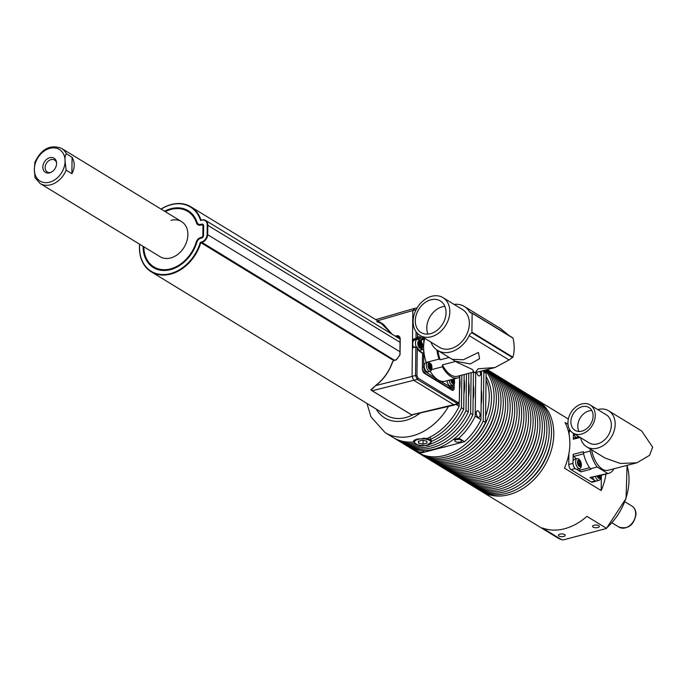 <?xml version="1.0" encoding="UTF-8"?>
<svg xmlns="http://www.w3.org/2000/svg" width="687" height="687" viewBox="0 0 687 687"><rect width="100%" height="100%" fill="white"/><g stroke="black" fill="none" stroke-linecap="round" stroke-linejoin="round"><path stroke-width="1.03" d="M593.104 416.021A13.371 10.125 121.4 0 1 586.724 428.662A13.371 10.125 121.4 0 1 575.036 430.337A13.371 10.125 121.4 0 1 570.897 421.818A13.371 10.125 121.4 0 1 577.278 409.186A13.371 10.125 121.4 0 1 588.965 407.503A13.371 10.125 121.4 0 1 593.104 416.021M591.833 410.551A13.371 10.125 -58.6 0 0 577.784 426.017A13.371 10.125 -58.6 0 0 579.055 431.496M567.943 422.582A16.462 12.46 121.4 0 1 575.792 407.039A16.462 12.46 121.4 0 1 590.176 404.969A16.462 12.46 121.4 0 1 595.268 415.463A16.462 12.46 121.4 0 1 587.419 431.007A16.462 12.46 121.4 0 1 573.027 433.076A16.462 12.46 121.4 0 1 567.943 422.582M590.176 404.969L606.243 414.776A16.462 12.46 121.4 0 1 611.336 425.262A16.462 12.46 121.4 0 1 603.487 440.814A16.462 12.46 121.4 0 1 589.094 442.883L573.027 433.076M586.689 446.833L605.135 458.092L620.352 463.476L636.935 462.78L649.584 455.326L652.65 447.134L641.624 430.938L608.656 410.826A21.091 15.964 121.4 0 1 615.174 424.265A21.091 15.964 121.4 0 1 605.118 444.188A21.091 15.964 121.4 0 1 586.689 446.833A21.091 15.964 121.4 0 1 580.575 437.679M597.724 409.581A21.091 15.964 121.4 0 1 608.656 410.826M429.109 365.518L428.662 365.939L429.126 367.768L430.534 368.816L430.448 367.751L431.187 367.562L430.491 365.149L429.255 364.488L428.619 365.699L429.942 365.364M429.624 367.897L430.431 367.949M428.782 364.677A2.473 1.271 75.4 0 0 429.177 368.06A2.473 1.271 75.4 0 0 431.084 368.515A2.473 1.271 75.4 0 0 430.689 365.132A2.473 1.271 75.4 0 0 428.782 364.677M446.052 312.722A18.523 14.015 -58.6 0 0 440.324 300.923A18.523 14.015 -58.6 0 0 424.137 303.25A18.523 14.015 -58.6 0 0 415.309 320.743A18.523 14.015 -58.6 0 0 421.028 332.542A18.523 14.015 -58.6 0 0 437.215 330.215A18.523 14.015 -58.6 0 0 446.052 312.722M444.884 306.359A18.523 14.015 -58.6 0 0 426.79 327.742A18.523 14.015 -58.6 0 0 427.949 334.105M451.788 379.353L451.411 380.22L452.055 381.972L453.463 382.565L453.248 381.431L453.909 381.01L453.18 378.975M453.248 381.646L452.209 382.221M452.072 382.015L452.767 381.989M451.282 379.628A2.473 1.271 75.4 0 0 452.381 382.53A2.473 1.271 75.4 0 0 453.935 382.058A2.473 1.271 75.4 0 0 453.454 379.061M413.119 321.31A22.121 16.746 -58.6 0 0 419.955 335.402A22.121 16.746 -58.6 0 0 439.285 332.628A22.121 16.746 -58.6 0 0 449.83 311.735A22.121 16.746 -58.6 0 0 442.995 297.643A22.121 16.746 -58.6 0 0 423.664 300.417A22.121 16.746 -58.6 0 0 413.119 321.31M419.955 335.402L439.465 347.313A22.121 16.746 -58.6 0 0 458.796 344.531A22.121 16.746 -58.6 0 0 469.341 323.646A22.121 16.746 -58.6 0 0 462.506 309.545L442.995 297.643M418.443 343.071L418.958 345.827L420.229 347.124L420.504 345.99L421.363 346.154L420.676 344.685L420.933 343.217L420.101 343.268L419.456 341.894L419.182 343.036L418.477 342.907M430.079 371.341L427.941 371.899A4.629 2.379 -104.6 0 1 424.849 369.151A4.629 2.379 -104.6 0 1 424.618 363.827A4.629 2.379 -104.6 0 1 425.605 362.942L427.743 362.384C431.333 362.839 432.612 365.398 431.582 370.07L430.079 371.341A4.629 2.379 -104.6 0 1 426.979 368.593A4.629 2.379 -104.6 0 1 426.756 363.268A4.629 2.379 -104.6 0 1 427.743 362.384M508.93 335.496L500.746 328.695L464.343 306.479A25.72 19.468 -58.6 0 0 454.038 304.375M419.182 343.036L418.495 343.285L419.113 343.139M421.663 344.728A3.083 1.589 75.4 0 0 419.551 341.499A3.083 1.589 75.4 0 0 418.34 344.281A3.083 1.589 75.4 0 0 420.444 347.51A3.083 1.589 75.4 0 0 421.663 344.728M455.318 361.233L470.32 363.947L479.578 358.691L478.427 352.448L463.399 359.748L452.149 359.301L457.207 362.392L472.244 369.4C474.133 371.753 474.313 372.569 472.776 371.847M455.627 361.422L442.402 364.874A24.689 12.701 75.4 0 0 450.895 374.965A24.689 12.701 75.4 0 0 457.405 376.27L473.386 372.096M431.797 369.563L442.368 366.806A26.398 13.577 75.4 0 0 450.878 376.528A26.398 13.577 75.4 0 0 457.834 377.919A26.398 13.577 75.4 0 0 459.491 377.257A5.144 2.645 -104.6 0 1 459.457 375.729M452.441 385.304A4.113 2.113 -104.6 0 1 451.273 386.961A4.113 2.113 -104.6 0 1 450.251 386.781L439.671 380.813A102.887 52.899 -104.6 0 1 438.066 379.868A26.398 13.577 75.4 0 0 445.021 381.259L457.834 377.919M416.245 346.892A5.659 2.911 -104.6 0 1 415.583 344.453A5.659 2.911 -104.6 0 1 417.207 339.387L414.476 340.099A5.659 2.911 75.4 0 0 412.853 345.166A5.659 2.911 75.4 0 0 413.325 347.115M181.523 221.583L61.581 148.401A20.576 15.578 121.4 0 1 66.338 153.751C65.196 155.271 64.784 157.778 65.085 161.256L66.132 170.161A20.576 15.578 121.4 0 1 50.64 184.794A20.576 15.578 121.4 0 1 40.147 183.532L160.088 256.715A20.576 15.578 -58.6 0 0 170.574 257.977A20.576 15.578 -58.6 0 0 186.873 241.085A20.576 15.578 -58.6 0 0 181.523 221.583A20.576 15.578 -58.6 0 0 171.037 220.321M143.823 246.788A32.512 24.612 -58.6 0 0 170.445 268.9A32.512 24.612 -58.6 0 0 196.207 242.142A5.556 4.208 121.4 0 1 200.613 237.573L201.471 237.35A1.649 1.245 -58.6 0 0 202.854 235.486L202.966 226.075A1.649 1.245 -58.6 0 0 201.617 224.924L200.767 225.147A5.556 4.208 121.4 0 1 196.448 222.846A32.512 24.612 -58.6 0 0 171.166 209.398A32.512 24.612 -58.6 0 0 165.258 211.665M143.712 246.719A32.924 24.921 -58.6 0 0 170.668 269.416A32.924 24.921 -58.6 0 0 196.765 242.322A5.144 3.89 121.4 0 1 200.836 238.088L201.695 237.865A2.061 1.554 -58.6 0 0 203.421 235.538L203.541 226.126A2.061 1.554 -58.6 0 0 201.858 224.683L200.999 224.907A5.144 3.89 121.4 0 1 196.997 222.777A32.924 24.921 -58.6 0 0 171.406 209.166A32.924 24.921 -58.6 0 0 165.146 211.596M164.579 211.244A33.337 25.23 121.4 0 1 171.175 208.65A33.337 25.23 121.4 0 1 197.092 222.433A4.732 3.581 -58.6 0 0 200.776 224.391L201.626 224.168A2.473 1.872 121.4 0 1 203.653 225.894L203.532 235.306A2.473 1.872 121.4 0 1 201.454 238.106L200.604 238.329A4.732 3.581 -58.6 0 0 196.851 242.219A33.337 25.23 121.4 0 1 170.436 269.656A33.337 25.23 121.4 0 1 143.136 246.375M139.71 244.28A37.656 28.502 -58.6 0 0 170.385 273.606A37.656 28.502 -58.6 0 0 200.312 242.339L201.411 242.056A6.793 5.144 -58.6 0 0 207.122 234.37L207.234 224.958A6.793 5.144 -58.6 0 0 201.677 220.218L200.578 220.501A37.656 28.502 -58.6 0 0 171.226 204.692A37.656 28.502 -58.6 0 0 161.144 209.149M161.059 209.097A38.068 28.82 121.4 0 1 171.458 204.46A38.068 28.82 121.4 0 1 190.866 206.796A38.068 28.82 121.4 0 1 201.059 220.201L201.909 219.977A7.205 5.453 121.4 0 1 205.585 220.424A7.205 5.453 121.4 0 1 207.809 225.01L207.689 234.422A7.205 5.453 121.4 0 1 201.635 242.571L200.784 242.794A38.068 28.82 121.4 0 1 170.608 274.122A38.068 28.82 121.4 0 1 151.209 271.786A38.068 28.82 121.4 0 1 139.624 244.228M393.591 360.452L200.312 242.339M459.277 401.972L458.143 403.982L453.909 404.815L413.746 380.297L372.277 390.74L370.894 389.761L375.892 385.381C383.664 379.344 389.237 371.512 392.603 361.877L394.183 360.263L396.313 359.687M392.097 334.234L383.346 324.247L376.674 321.585M413.179 414.605A38.068 28.82 121.4 0 1 405.665 417.559A38.068 28.82 121.4 0 1 386.257 415.214L151.209 271.786M464.086 379.25A44.243 33.491 121.4 0 1 464.61 386.455A44.243 33.491 121.4 0 1 463.905 393.977M459.783 378.563A44.243 33.491 121.4 0 1 460.024 383.655A44.243 33.491 121.4 0 1 459.655 388.902M413.548 441.157L413.531 441.981C413.179 440.796 414.519 439.817 417.541 439.027L427.305 438.392A53.5 40.499 121.4 0 0 459.131 406.343L456.194 404.549M413.454 441.535L413.531 441.981A53.5 40.499 121.4 0 1 393.144 437.499L385.106 432.595A53.5 40.499 121.4 0 0 412.38 435.876A53.5 40.499 121.4 0 0 448.491 406.421M430.826 443.27L430.818 443.914L427.872 445.331L423.785 445.528M468.68 382.058A44.243 33.491 121.4 0 1 469.204 389.254A44.243 33.491 121.4 0 1 468.5 396.777M473.274 384.857A44.243 33.491 121.4 0 1 473.79 392.054A44.243 33.491 121.4 0 1 473.094 399.576M417.653 449.968A3.392 1.365 -179.3 0 0 417.249 450.603A3.392 1.365 -179.3 0 0 419.044 451.84A3.392 1.365 -179.3 0 0 422.539 451.806A3.392 1.365 -179.3 0 0 424.042 450.689A3.392 1.365 -179.3 0 0 424.025 450.535M456.323 439.697A3.392 1.365 -179.3 0 0 454.82 440.805A3.392 1.365 -179.3 0 0 456.615 442.042A3.392 1.365 -179.3 0 0 460.11 442.007A3.392 1.365 -179.3 0 0 461.612 440.891A3.392 1.365 -179.3 0 0 459.818 439.663A3.392 1.365 -179.3 0 0 456.323 439.697M476.778 372.277A3.392 1.743 75.4 0 0 479.483 375.935A3.392 1.743 75.4 0 0 480.514 373.805A3.392 1.743 75.4 0 0 480.05 371.427M480.015 415.231A3.392 1.743 75.4 0 0 477.259 410.792A3.392 1.743 75.4 0 0 476.22 412.921A3.392 1.743 75.4 0 0 478.976 417.361A3.392 1.743 75.4 0 0 480.015 415.231M481.304 389.761A44.243 33.491 121.4 0 1 481.827 396.957A44.243 33.491 121.4 0 1 481.123 404.48M447.477 446.146A44.243 33.491 121.4 0 1 441.758 447.641M486.087 376.605A50.417 38.163 121.4 0 1 491.54 398.426A50.417 38.163 121.4 0 1 464.335 448.379M489.247 397.026A50.417 38.163 121.4 0 1 485.606 416.167L486.053 379.662A50.417 38.163 121.4 0 1 489.247 397.026M420.702 454.279A53.5 40.499 -58.6 0 0 421.835 455.009A53.5 40.499 -58.6 0 0 449.109 458.289A53.5 40.499 -58.6 0 0 489.333 420.418A53.5 40.499 -58.6 0 0 485.091 370.113M485.915 369.898A53.5 40.499 121.4 0 1 492.15 420.513A53.5 40.499 121.4 0 1 451.402 459.689A53.5 40.499 121.4 0 1 424.128 456.408L421.835 455.009M495.705 407.297A50.417 38.163 121.4 0 1 468.929 451.179M425.296 457.078A53.5 40.499 -58.6 0 0 426.429 457.808A53.5 40.499 -58.6 0 0 453.695 461.089A53.5 40.499 -58.6 0 0 494.958 420.538A53.5 40.499 -58.6 0 0 486.559 369.726M487.006 369.606A53.5 40.499 121.4 0 1 497.757 420.478A53.5 40.499 121.4 0 1 455.988 462.497A53.5 40.499 121.4 0 1 428.722 459.208L426.429 457.808M500.299 410.096A50.417 38.163 121.4 0 1 473.523 453.978M458.289 463.897A53.5 40.499 -58.6 0 0 500.557 420.307A53.5 40.499 -58.6 0 0 487.212 369.554L489.05 370.671A53.5 40.499 121.4 0 1 502.953 421.371A53.5 40.499 121.4 0 1 460.582 465.297A53.5 40.499 121.4 0 1 433.317 462.007L431.015 460.608A53.5 40.499 -58.6 0 0 458.289 463.897M504.885 412.896A50.417 38.163 121.4 0 1 478.109 456.786M434.476 462.686A53.5 40.499 -58.6 0 0 435.61 463.407A53.5 40.499 -58.6 0 0 462.875 466.696A53.5 40.499 -58.6 0 0 505.246 422.771A53.5 40.499 -58.6 0 0 491.342 372.071A53.5 40.499 -58.6 0 0 490.183 371.392M491.342 372.071L493.635 373.47A53.5 40.499 121.4 0 1 507.547 424.171A53.5 40.499 121.4 0 1 465.176 468.096A53.5 40.499 121.4 0 1 437.902 464.807L435.61 463.407M509.479 415.704A50.417 38.163 121.4 0 1 482.703 459.586M439.07 465.485A53.5 40.499 -58.6 0 0 440.195 466.207A53.5 40.499 -58.6 0 0 467.469 469.496A53.5 40.499 -58.6 0 0 509.84 425.579A53.5 40.499 -58.6 0 0 495.937 374.87A53.5 40.499 -58.6 0 0 494.769 374.2M495.937 374.87L498.23 376.27A53.5 40.499 121.4 0 1 512.133 426.979A53.5 40.499 121.4 0 1 469.762 470.896A53.5 40.499 121.4 0 1 442.497 467.615L440.195 466.207M514.074 418.503A50.417 38.163 121.4 0 1 487.289 462.385M443.656 468.285A53.5 40.499 -58.6 0 0 444.79 469.015A53.5 40.499 -58.6 0 0 472.063 472.295A53.5 40.499 -58.6 0 0 514.434 428.379A53.5 40.499 -58.6 0 0 500.522 377.678A53.5 40.499 -58.6 0 0 499.363 377M500.522 377.678L502.824 379.078A53.5 40.499 121.4 0 1 516.727 429.779A53.5 40.499 121.4 0 1 474.356 473.695A53.5 40.499 121.4 0 1 447.082 470.415L444.79 469.015M518.659 421.303A50.417 38.163 121.4 0 1 491.883 465.185M448.25 471.084A53.5 40.499 -58.6 0 0 449.384 471.814A53.5 40.499 -58.6 0 0 476.649 475.103A53.5 40.499 -58.6 0 0 519.02 431.178A53.5 40.499 -58.6 0 0 505.117 380.478A53.5 40.499 -58.6 0 0 503.949 379.799M505.117 380.478L507.41 381.878A53.5 40.499 121.4 0 1 521.321 432.578A53.5 40.499 121.4 0 1 478.942 476.503A53.5 40.499 121.4 0 1 451.677 473.214L449.384 471.814M523.254 424.102A50.417 38.163 121.4 0 1 496.478 467.984M452.836 473.893A53.5 40.499 -58.6 0 0 453.97 474.614A53.5 40.499 -58.6 0 0 481.243 477.903A53.5 40.499 -58.6 0 0 523.614 433.978A53.5 40.499 -58.6 0 0 509.702 383.277A53.5 40.499 -58.6 0 0 508.543 382.599M509.702 383.277L512.004 384.677A53.5 40.499 121.4 0 1 525.907 435.378A53.5 40.499 121.4 0 1 483.536 479.303A53.5 40.499 121.4 0 1 456.271 476.014L453.97 474.614M527.839 426.902A50.417 38.163 121.4 0 1 501.063 470.793M457.43 476.692A53.5 40.499 -58.6 0 0 458.564 477.413A53.5 40.499 -58.6 0 0 485.829 480.702A53.5 40.499 -58.6 0 0 528.2 436.777A53.5 40.499 -58.6 0 0 514.297 386.077A53.5 40.499 -58.6 0 0 513.137 385.407M514.297 386.077L516.59 387.477A53.5 40.499 121.4 0 1 530.501 438.186A53.5 40.499 121.4 0 1 488.131 482.102A53.5 40.499 121.4 0 1 460.857 478.813L458.564 477.413M532.434 429.71A50.417 38.163 121.4 0 1 505.658 473.592M462.025 479.492A53.5 40.499 -58.6 0 0 463.15 480.213A53.5 40.499 -58.6 0 0 490.424 483.502A53.5 40.499 -58.6 0 0 532.794 439.586A53.5 40.499 -58.6 0 0 518.891 388.876A53.5 40.499 -58.6 0 0 517.723 388.207M518.891 388.876L521.184 390.276A53.5 40.499 121.4 0 1 535.087 440.985A53.5 40.499 121.4 0 1 492.716 484.902A53.5 40.499 121.4 0 1 465.451 481.621L463.15 480.213M537.028 432.509A50.417 38.163 121.4 0 1 510.243 476.392M466.61 482.291A53.5 40.499 -58.6 0 0 467.744 483.021A53.5 40.499 -58.6 0 0 495.018 486.302A53.5 40.499 -58.6 0 0 537.389 442.385A53.5 40.499 -58.6 0 0 523.477 391.684A53.5 40.499 -58.6 0 0 522.318 391.006M523.477 391.684L525.778 393.084A53.5 40.499 121.4 0 1 539.681 443.785A53.5 40.499 121.4 0 1 497.311 487.701A53.5 40.499 121.4 0 1 470.037 484.421L467.744 483.021M541.614 435.309A50.417 38.163 121.4 0 1 514.838 479.191M471.205 485.091A53.5 40.499 -58.6 0 0 472.338 485.821A53.5 40.499 -58.6 0 0 499.604 489.11A53.5 40.499 -58.6 0 0 541.974 445.185A53.5 40.499 -58.6 0 0 528.071 394.484A53.5 40.499 -58.6 0 0 526.903 393.806M528.071 394.484L530.364 395.884A53.5 40.499 121.4 0 1 544.276 446.584A53.5 40.499 121.4 0 1 501.896 490.509A53.5 40.499 121.4 0 1 474.631 487.22L472.338 485.821M546.208 438.108A50.417 38.163 121.4 0 1 519.432 481.991M475.79 487.899A53.5 40.499 -58.6 0 0 476.924 488.62A53.5 40.499 -58.6 0 0 504.198 491.909A53.5 40.499 -58.6 0 0 546.569 447.984A53.5 40.499 -58.6 0 0 532.665 397.284A53.5 40.499 -58.6 0 0 531.498 396.605M532.665 397.284L534.958 398.683A53.5 40.499 121.4 0 1 548.861 449.384A53.5 40.499 121.4 0 1 506.491 493.309A53.5 40.499 121.4 0 1 479.225 490.02L476.924 488.62M550.794 440.917A50.417 38.163 121.4 0 1 524.018 484.799M559.905 534.134A3.392 1.365 -179.3 0 0 558.411 535.25A3.392 1.365 -179.3 0 0 560.197 536.487A3.392 1.365 -179.3 0 0 563.692 536.453A3.392 1.365 -179.3 0 0 565.195 535.336A3.392 1.365 -179.3 0 0 563.409 534.1A3.392 1.365 -179.3 0 0 559.905 534.134M594.066 525.229A3.392 1.365 -179.3 0 0 592.563 526.345A3.392 1.365 -179.3 0 0 594.349 527.573A3.392 1.365 -179.3 0 0 597.853 527.539A3.392 1.365 -179.3 0 0 599.347 526.431A3.392 1.365 -179.3 0 0 597.561 525.194A3.392 1.365 -179.3 0 0 594.066 525.229M568.012 424.326L565.006 422.488A53.5 40.499 121.4 0 1 564.448 468.148L601.177 490.552A53.5 40.499 -58.6 0 0 605.96 474.047M480.385 490.698A53.5 40.499 -58.6 0 0 481.518 491.42A53.5 40.499 -58.6 0 0 508.784 494.709A53.5 40.499 -58.6 0 0 551.154 450.792A53.5 40.499 -58.6 0 0 537.251 400.083A53.5 40.499 -58.6 0 0 536.092 399.413M481.518 491.42L556.753 537.328A53.5 40.499 -58.6 0 0 561.854 539.827L542.395 527.959A53.5 40.499 -58.6 0 0 564.568 528.75A53.5 40.499 -58.6 0 0 586.896 516.358L606.346 528.226A53.5 40.499 -58.6 0 0 626.982 465.374M597.922 475.687A1.898 0.979 -104.6 0 1 597.956 476.228L597.956 476.28M597.553 475.79A2.473 1.271 75.4 0 0 599.296 477.517A2.473 1.271 75.4 0 0 600.052 475.962A2.473 1.271 75.4 0 0 599.983 475.155M599.158 477.534A2.473 1.271 75.4 0 0 599.785 476.031A2.473 1.271 75.4 0 0 599.717 475.224M597.097 475.902A3.375 1.735 75.4 0 0 598.635 478.212A3.375 1.735 75.4 0 0 600.438 475.035M600.653 477.104A5.144 2.645 -104.6 0 1 600.558 478.152A5.144 2.645 -104.6 0 1 599.081 480.333A5.144 2.645 -104.6 0 1 597.724 480.067A5.144 2.645 -104.6 0 1 595.32 476.366M599.081 480.333L596.385 481.037A5.144 2.645 -104.6 0 1 596.033 481.08A5.144 2.645 -104.6 0 1 594.229 480.084A5.144 2.645 -104.6 0 1 592.623 477.07M577.793 462.196L578.394 463.081A1.898 0.979 -104.6 0 1 578.677 464.464L578.677 464.515M578.961 461.217L579.158 461.166A2.473 1.271 75.4 0 1 580.506 464.266A2.473 1.271 75.4 0 1 579.88 465.769M579.072 461.123L577.947 461.57L579.072 461.123A2.473 1.271 75.4 0 0 578.643 461.02M580.773 464.197A2.473 1.271 75.4 0 0 578.772 460.968A2.473 1.271 75.4 0 0 578.016 462.514A2.473 1.271 75.4 0 0 580.017 465.743A2.473 1.271 75.4 0 0 580.773 464.197M579.433 460.264A3.375 1.735 75.4 0 0 577.509 462.205A3.375 1.735 75.4 0 0 579.356 466.447A3.375 1.735 75.4 0 0 581.279 464.506A3.375 1.735 75.4 0 0 579.433 460.264M575.629 461.836A5.144 2.645 -104.6 0 1 577.2 458.615A5.144 2.645 -104.6 0 1 578.557 458.882A5.144 2.645 -104.6 0 1 579.553 459.792A8.227 8.227 0 0 1 581.271 466.387A5.144 2.645 -104.6 0 1 579.794 468.568A5.144 2.645 -104.6 0 1 578.437 468.294A5.144 2.645 -104.6 0 1 575.629 461.836M581.365 465.339A5.144 2.645 -104.6 0 1 581.271 466.387M579.794 468.568L577.106 469.273A5.144 2.645 -104.6 0 1 576.556 469.298A5.144 2.645 -104.6 0 1 574.753 468.096A5.144 2.645 -104.6 0 1 573.095 464.292A5.144 2.645 -104.6 0 1 572.941 462.54A5.144 2.645 -104.6 0 1 573.07 461.295A5.144 2.645 -104.6 0 1 574.512 459.311L577.2 458.615M578.84 436.674A5.144 2.645 -104.6 0 1 578.823 436.666A5.144 2.645 -104.6 0 1 578.402 436.357M576.144 437.37A5.144 2.645 -104.6 0 1 573.671 433.471M556.753 537.328L561.923 539.862L563.941 539.733L606.338 528.509L626.055 498.479L627.076 465.348M579.193 465.494L579.965 464.79L579.158 461.166M578.394 463.081L578.677 464.464M578.025 462.282L578.042 462.986M578.239 463.923L578.918 465.219M598.471 477.259L599.468 475.284M597.956 475.679L597.956 476.228M597.604 475.773L598.205 476.993M601.177 490.552L601.365 475.215M572.975 463.382L568.776 464.481A4.113 2.113 75.4 0 0 571.026 469.642L575.182 468.56M568.776 464.481L568.905 453.626M569.137 434.768L569.179 431.342L570.605 430.964M569.592 429.487A4.113 2.113 75.4 0 0 569.179 431.342M595.294 480.909L591.224 481.973A4.113 2.113 75.4 0 0 592.306 482.188L596.574 481.072A4.113 2.113 75.4 0 0 596.969 480.883M591.224 481.973L571.026 469.642M429.882 459.878A53.5 40.499 -58.6 0 0 431.015 460.608M416.116 451.479A53.5 40.499 -58.6 0 0 417.241 452.201L419.542 453.6A53.5 40.499 121.4 0 0 485.529 422.445L485.606 416.167M484.112 370.362A53.5 40.499 121.4 0 1 486.13 373.385L486.053 379.662M486.13 373.385L483.837 371.985L483.236 421.045L485.529 422.445M417.241 452.201A53.5 40.499 -58.6 0 0 483.236 421.045M483.837 371.985A53.5 40.499 -58.6 0 0 483.004 370.654M408.078 446.576A53.5 40.499 -58.6 0 0 409.212 447.297A53.5 40.499 -58.6 0 0 414.313 449.796L420.049 453.3L464.549 441.698A53.5 40.499 121.4 0 0 480.943 419.645L481.535 371.04M420.049 453.3A53.5 40.499 121.4 0 1 414.948 450.801L409.212 447.297M475.73 372.552L475.198 416.142L480.943 419.645M464.549 441.698L458.813 438.194A53.5 40.499 -58.6 0 0 475.198 416.142M414.313 449.796L415.48 449.496M452.999 439.706L458.813 438.194M403.484 443.776A53.5 40.499 -58.6 0 0 404.617 444.498L406.919 445.897A53.5 40.499 121.4 0 0 472.905 414.742L473.429 372.285M471.11 372.689L470.612 413.342L472.905 414.742M404.617 444.498A53.5 40.499 -58.6 0 0 470.612 413.342M398.898 440.977A53.5 40.499 -58.6 0 0 400.032 441.698L402.324 443.098A53.5 40.499 121.4 0 0 468.319 411.942L468.783 373.299M466.464 373.9L466.018 410.543L468.319 411.942M400.032 441.698A53.5 40.499 -58.6 0 0 423.776 445.751M430.818 443.914A53.5 40.499 -58.6 0 0 466.018 410.543M430.431 436.915L430.397 439.44L431.891 441.2A53.5 40.499 121.4 0 0 463.725 409.143L464.146 374.509M417.67 444.824A53.5 40.499 121.4 0 1 397.73 440.298L395.437 438.899A53.5 40.499 -58.6 0 0 414.948 443.45M394.304 438.169A53.5 40.499 -58.6 0 0 395.437 438.899M459.131 406.343L459.174 403.123M461.827 375.111L461.432 407.743A53.5 40.499 -58.6 0 1 430.397 439.44M463.725 409.143L461.432 407.743M411.848 414.759L457.302 403.827A1.03 0.781 -58.6 0 0 458.152 402.668L459.328 401.483L459.637 375.686M411.779 414.922L371.066 390.087L375.892 385.381M426.73 441.131L427.065 443.089L423.037 444.137L418.684 443.235L418.349 441.277L422.376 440.23L426.73 441.131M395.223 336.141L396.571 335.771C398.803 335.428 400.023 336.475 400.229 338.906L400.032 354.724L396.27 359.876L393.943 360.503L392.681 361.791C389.28 371.53 383.647 379.456 375.789 385.553L412.054 376.424L412.406 347.708L413.265 347.708M201.059 220.201L200.578 220.501M379.55 321.928L392.44 334.44M416.365 309.227L417.172 307.819L413.78 308.592L375.78 319.635M414.613 308.746L412.861 310.524L377.627 320.76M458.143 403.982L417.215 379.361L413.746 380.297L412.054 376.424L415.523 375.488L415.875 347.081L412.406 347.708L412.861 310.524L416.082 309.777M423.08 440.376L423.037 444.137M418.709 441.183L418.684 443.235M399.928 354.767L400.049 339.043L399.928 354.956L396.511 359.636L394.183 360.263M414.974 339.971L414.072 339.945M413.351 340.28L416.906 338.287L412.509 339.241L413.256 340.357L416.786 338.554M400.117 338.949L398.872 336.527L395.875 336.536M416.906 338.287L417.413 337.145A7.943 4.088 -104.6 0 1 420.255 337.197L422.711 338.691L422.737 337.102M417.275 348.326L416.803 346.866L419.766 351.074A1.03 0.781 121.4 0 1 420.083 351.735A7.943 4.088 -104.6 0 1 417.275 348.326L416.94 375.617L418.065 378.202L458.152 402.668M415.875 347.081L416.803 346.866L415.875 347.081M415.146 339.395L416.228 339.644M422.574 339.232A1.03 0.575 -120.8 0 1 422.385 339.799A1.03 0.575 -120.8 0 1 421.998 339.807L419.542 338.305A6.93 3.564 75.4 0 0 417.361 338.073A6.93 3.564 75.4 0 0 416.897 338.39M449.109 380.194A4.629 2.379 -104.6 0 0 452.802 385.209L450.663 385.768A4.629 2.379 -104.6 0 1 446.979 380.753M419.534 350.92L419.534 350.482M430.225 371.298A26.398 13.577 75.4 0 0 438.066 379.868A102.887 52.899 -104.6 0 1 436.46 378.855L425.897 371.916A4.113 2.113 -104.6 0 1 423.716 366.901L423.63 349.374A102.887 52.899 -104.6 0 1 423.639 346.729A102.887 52.899 -104.6 0 1 423.69 344.11L423.879 337.798M424.806 338.365A26.398 13.577 75.4 0 0 423.639 346.729A26.398 13.577 75.4 0 0 426.206 362.444A5.144 2.645 -104.6 0 1 426.721 362.65M430.929 342.1A25.72 19.468 -58.6 0 0 437.55 350.396A25.72 19.468 -58.6 0 0 469.178 335.634A4.981 3.77 121.4 0 1 471.9 332.783L472.141 313.1A4.981 3.77 -58.6 0 1 470.458 312.671A4.981 3.77 -58.6 0 1 469.47 311.666A25.72 19.468 -58.6 0 0 464.343 306.479M469.178 335.634L509.067 359.971L495.018 367.519L478.204 368.782L474.949 372.749L473.197 372.148M442.368 366.806A5.144 2.645 75.4 0 0 442.402 364.874M437.868 350.585A24.689 12.701 75.4 0 0 440.204 359.808L449.152 357.472M426.206 362.444L439.019 359.103A5.144 2.645 75.4 0 1 440.204 359.808M419.757 346.257L420.504 345.99L419.723 346.179M421.363 346.154L420.719 346.033M436.872 349.958A26.398 13.577 75.4 0 0 439.019 359.103M512.725 337.858L472.381 313.246M509.067 359.971L512.854 357.171A25.72 13.225 75.4 0 0 513.086 338.219L472.407 313.401M418.89 344.385L418.666 343.775M428.671 365.965L430.491 365.149M429.032 365.596L429.959 365.364L429.16 365.329M573.095 464.292A4.113 2.113 75.4 0 0 574.753 468.096M596.033 481.08A4.113 2.113 75.4 0 0 596.574 481.072M576.067 458.907A12.349 6.346 75.4 0 0 573.739 456.383A2.061 1.056 -104.6 0 1 573.156 454.356L573.07 461.295M590.245 449.006L590.219 451.058L583.383 452.836L583.4 451.685L573.156 454.356M573.413 433.308L573.336 439.233L580.189 437.447M600.532 475.009L590.545 477.611A2.061 1.056 -104.6 0 1 590.004 477.508L594.229 480.084M583.383 452.836A24.174 12.435 75.4 0 0 590.331 468.783L597.158 466.997L607.78 473.48L590.004 477.508M590.331 468.783L591.026 469.212L580.781 471.883L576.556 469.298M591.593 449.83A21.091 10.846 75.4 0 0 608.038 470.312L636.935 462.78M607.78 473.48A24.174 12.435 75.4 0 0 608.819 473.3A24.174 12.435 75.4 0 0 613.92 468.783M590.219 451.058A24.174 12.435 75.4 0 0 597.158 466.997M600.953 475.267A24.174 12.435 75.4 0 0 601.992 475.078L608.819 473.3M589.566 467.727L579.785 470.277A2.061 1.056 75.4 0 0 580.781 471.883M579.785 470.277A12.349 6.346 75.4 0 0 579.639 468.611M573.739 456.383L583.606 453.806M578.901 436.657L573.963 437.945A2.061 1.056 75.4 0 0 573.336 439.233M49.627 172.841A8.278 6.269 -58.6 0 0 50.091 172.703A8.278 6.269 -58.6 0 0 56.506 162.192A8.278 6.269 -58.6 0 0 49.816 157.684A8.278 6.269 -58.6 0 0 42.843 167.061A8.278 6.269 -58.6 0 0 49.627 172.841M56.574 162.853A6.999 5.298 -58.6 0 0 54.608 160.054A6.999 5.298 -58.6 0 0 51.044 159.624A6.999 5.298 -58.6 0 0 45.497 165.361A6.999 5.298 -58.6 0 0 47.317 171.999A6.999 5.298 -58.6 0 0 50.709 172.471M61.581 148.401C50.254 144.184 41.349 148.847 34.848 162.372L34.35 169.277A18.523 14.015 -58.6 0 0 49.516 182.21A18.523 14.015 -58.6 0 0 65.085 161.256A18.523 14.015 -58.6 0 0 49.928 148.315A18.523 14.015 -58.6 0 0 34.35 169.277L34.985 177.624L40.147 183.532M66.338 153.751L72.075 157.254L71.877 173.665C74.943 168.057 75.012 162.587 72.075 157.254M71.877 173.665L66.132 170.161M429.135 367.794L431.135 367.27M451.934 381.216L453.832 380.718M431.513 369.228A3.392 1.743 75.4 0 0 430.981 364.591A3.392 1.743 75.4 0 0 428.353 363.955A3.392 1.743 75.4 0 0 428.886 368.601A3.392 1.743 75.4 0 0 431.513 369.228M418.847 345.046L420.684 344.565M450.775 379.756A3.392 1.743 75.4 0 0 452.407 383.423A3.392 1.743 75.4 0 0 454.408 382.659A3.392 1.743 75.4 0 0 453.952 378.932M417.207 339.387C420.092 339.326 421.835 341.164 422.428 344.917C423.02 347.279 422.23 349.09 420.058 350.336A5.659 2.911 -104.6 0 1 418.632 350.078M417.833 344.213A4.01 2.061 75.4 0 0 420.581 348.412A4.01 2.061 75.4 0 0 422.162 344.797A4.01 2.061 75.4 0 0 419.422 340.597A4.01 2.061 75.4 0 0 417.833 344.213M196.207 242.142L196.851 242.219M423.166 438.194A8.742 3.529 0.7 0 1 431.453 441.818L427.434 445.013C420.496 446.335 416.013 445.202 413.969 441.604A8.742 3.529 0.7 0 1 415.188 439.835M427.297 444.987A8.227 3.315 -179.3 0 0 429.538 440.401A8.227 3.315 -179.3 0 0 418.117 439.379A8.227 3.315 -179.3 0 0 415.875 443.965A8.227 3.315 -179.3 0 0 427.297 444.987M376.158 409.048A41.151 31.155 -58.6 0 0 405.631 420.384A41.151 31.155 -58.6 0 0 420.272 412.956M394.355 360.168L201.411 242.056M399.894 351.71L207.122 234.37M400.014 342.298L207.234 224.958M459.818 375.634L459.328 401.483M393.943 360.503L392.526 361.8C389.16 371.469 383.578 379.318 375.78 385.364M399.98 338.227L396.571 335.771M417.456 333.41L417.413 337.145M454.21 384.102L454.167 387.966A3.83 1.967 -104.6 0 1 451.986 390.173L424.446 373.359A3.83 1.967 -104.6 0 1 422.35 368.558L422.539 353.23L420.083 351.735M416.94 375.617L415.523 375.488L417.215 379.361A1.03 0.781 -58.6 0 0 418.065 378.202M400.032 354.724L396.27 359.876M400.229 338.906L398.872 336.527M203.653 225.894L202.966 226.075M201.626 224.168L201.617 224.924M202.854 235.486L203.532 235.306M201.471 237.35L201.454 238.106M200.613 237.573L200.604 238.329M197.092 222.433L196.448 222.846M200.776 224.391L200.767 225.147M415.987 338.133L416.064 331.735M420.255 337.197A1.03 0.781 121.4 0 1 419.542 338.305L417.095 339.421M420.564 340.658L421.998 339.807A1.03 0.781 -58.6 0 0 422.711 338.691L422.582 339.215M454.167 387.966L452.896 387.812L452.931 385.175M451.986 390.173A1.03 0.781 -58.6 0 0 451.668 389.512L451.883 389.598A2.817 1.451 75.4 0 0 452.896 387.812L449.745 388.344M424.446 373.359A1.03 0.781 -58.6 0 0 424.128 372.706L422.359 369.013M422.35 368.558L422.539 353.23A1.03 0.781 -58.6 0 0 422.222 352.577L419.766 351.074A1.03 0.781 121.4 0 0 419.388 350.988M422.531 353.693L422.711 353.462A1.03 1.03 0 0 0 422.222 352.577M448.104 387.339L450.251 386.781M448.628 387.657L451.273 386.961M449.392 387.451L449.384 388.121M434.88 379.267L436.46 378.855M438.091 381.225L439.671 380.813M422.342 344.453L423.69 344.11M422.548 367.202L423.716 366.901M420.453 350.207L423.63 349.374M469.47 311.666L471.806 313.092M423.819 372.457L425.897 371.916M471.9 332.783L512.485 357.549M418.572 343.509L419.972 343.139M418.623 343.655L420.101 343.268M418.821 343.766L420.933 343.217M418.967 344.101L421.079 343.543M418.83 345.286L420.719 344.797M419.723 346.188L420.435 346.008M472.184 332.345L512.854 357.171M451.702 380.65L453.265 380.246M451.994 381.56L453.858 381.079M452.003 381.654L453.351 381.302M451.428 380.246L453.102 379.808M429.1 367.064L430.612 366.669M428.989 366.609L430.491 366.214M635.664 513.885A12.349 9.343 -58.6 0 0 631.851 506.018C634.59 507.796 635.973 510.578 636.016 514.357C633.843 525.272 628.167 529.522 618.987 527.101A12.349 9.343 -58.6 0 0 629.781 525.546A12.349 9.343 -58.6 0 0 635.664 513.885M454.141 378.88L454.571 383.26L452.802 385.209M420.058 350.336L419.122 350.585M392.054 334.208L383.337 324.247L190.866 206.796M431.479 440.376L431.453 441.818M537.251 400.083L568.347 419.061M579.545 464.738L578.042 465.133M579.965 464.79L578.454 465.185M600.558 478.152A8.227 8.227 0 0 0 600.498 475.018M598.832 476.503L597.321 476.898M599.253 476.555L597.742 476.95M366.961 403.441L370.997 416.897L385.106 432.595M413.978 440.59L413.969 441.604M411.857 414.914L454.708 404.978M411.616 414.888L371.564 390.448M400.049 339.086L205.585 220.424M416.846 338.502L417.361 338.073M420.693 340.812L422.385 339.799A1.03 1.03 0 0 0 422.891 338.931L422.909 337.214M451.668 389.512L424.128 372.706M412.715 347.158L416.648 346.866M437.55 350.396L452.149 359.301M495.018 367.519L474.949 372.749M472.287 313.135L512.88 337.91M452.063 381.998L452.544 381.869M624.878 501.768L631.851 506.018M612.014 522.841L618.987 527.101"/></g></svg>
